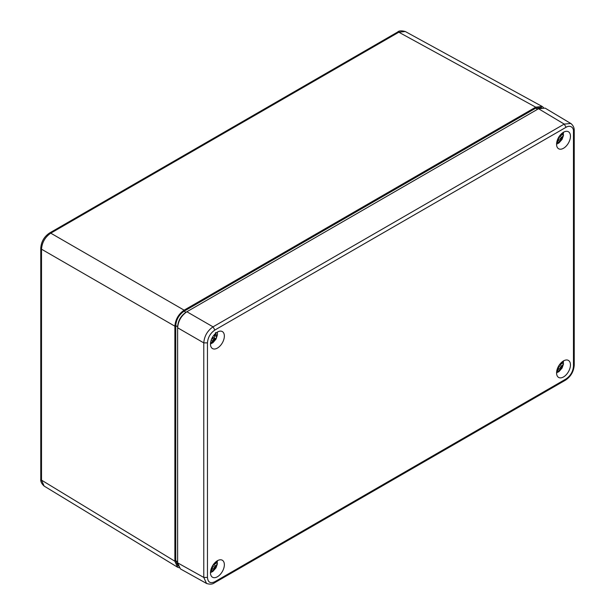 <?xml version="1.0" encoding="UTF-8"?>
<svg xmlns="http://www.w3.org/2000/svg" width="615" height="615" viewBox="0 0 615 615"><rect width="100%" height="100%" fill="white"/><g stroke="black" fill="none" stroke-linecap="round" stroke-linejoin="round"><path stroke-width="0.92" d="M186.86 311.759L185.953 312.289C180.895 315.779 178.119 320.584 177.627 326.711L177.627 327.78C178.212 320.999 181.294 315.656 186.875 311.751L538.532 108.732L545.128 108.117L571.297 123.792M40.767 248.137L40.767 479.093C40.475 481.399 41.589 483.728 44.126 486.073L41.513 480.138L41.513 249.198C42.043 242.387 45.133 237.044 50.761 233.17L49.477 233.054C44.142 236.675 41.236 241.71 40.767 248.153L41.513 249.198L174.875 326.188C175.46 319.408 178.542 314.065 184.123 310.168L535.726 107.164L542.184 106.472L543.468 107.525M184.123 310.168L50.761 233.17L398.827 32.211L405.27 31.511C401.526 30.496 398.951 30.689 397.551 32.095L398.827 32.211L535.726 107.164M541.615 107.556L535.75 108.163L184.1 311.19C179.026 314.688 176.244 319.516 175.752 325.658L175.752 560.742L178.158 566.123M179.05 567.745L177.497 567.161L174.875 561.218L174.875 326.188M206.794 583.597L180.395 568.89L177.627 562.863L177.627 327.78L203.78 342.878C204.334 336.082 207.424 330.739 213.028 326.849L564.232 124.092L570.835 123.477M214.866 581.705L214.32 582.905C212.475 584.327 209.884 584.511 206.555 583.466L203.78 577.439L203.78 342.878L207.463 342.87C207.893 337.435 210.361 333.161 214.866 330.047L566.061 127.282C569.867 124.876 573.787 127.082 573.464 131.556L573.464 366.125C573.042 371.522 570.574 375.796 566.061 378.94L214.866 581.705C210.399 583.796 207.932 582.367 207.463 577.431L207.463 342.87M217.418 560.726A9.817 5.666 -60 0 1 222.261 560.204A9.817 5.666 -60 0 1 222.322 571.573A9.817 5.666 -60 0 1 212.452 577.208A9.817 5.666 -60 0 1 211.022 569.321A9.817 5.666 -60 0 1 217.418 560.726M563.517 132.24A9.817 5.666 -60 0 1 568.36 131.718A9.817 5.666 -60 0 1 568.421 143.087A9.817 5.666 -60 0 1 558.543 148.715A9.817 5.666 -60 0 1 557.121 140.827A9.817 5.666 -60 0 1 563.517 132.24M217.418 332.054A9.817 5.666 -60 0 1 222.261 331.531A9.817 5.666 -60 0 1 222.322 342.901A9.817 5.666 -60 0 1 212.452 348.536A9.817 5.666 -60 0 1 211.022 340.649A9.817 5.666 -60 0 1 217.418 332.054M563.517 360.913A9.817 5.666 -60 0 1 568.36 360.39A9.817 5.666 -60 0 1 568.421 371.76A9.817 5.666 -60 0 1 558.543 377.387A9.817 5.666 -60 0 1 557.121 369.5A9.817 5.666 -60 0 1 563.517 360.913M211.99 338.196L214.051 337.673A5.297 3.06 120 0 0 214.773 335.79M213.989 335.075L215.757 336.098L213.736 335.398M215.265 333.691L215.15 335.483M214.051 337.673L215.681 338.942A5.689 3.283 120 0 0 216.711 336.082L215.757 336.098M213.067 337.643L214.696 339.019L213.643 339.634L210.476 343.908M215.681 338.942L214.696 339.019M211.898 338.388L213.643 339.634M211.214 340.041L212.705 340.871M215.527 565.954L213.751 564.655L217.218 562.656L217.418 563.832L214.581 567.107L213.889 569.89L212.044 568.898L212.59 565.954L214.581 567.107M213.751 564.655L212.59 565.954M217.218 562.656A8.564 4.943 120 0 0 217.272 561.895M211.537 569.29A5.297 3.06 120 0 0 212.044 568.898M212.044 567.607L214.058 568.498M211.191 568.798L211.791 569.805L211.675 571.166A5.689 3.283 120 0 0 213.889 569.89M214.351 563.325L216.595 562.594L217.218 560.742M561.626 366.133L559.85 364.833L563.317 362.835L563.517 364.011L560.68 367.286L559.988 370.069L558.143 369.077L558.689 366.133L560.68 367.286M559.85 364.833L558.689 366.133M563.317 362.835A8.564 4.943 120 0 0 563.371 362.081M557.636 369.469A5.297 3.06 120 0 0 558.143 369.077M558.143 367.793L560.157 368.685M557.29 368.977L557.89 369.992L557.774 371.352A5.689 3.283 120 0 0 559.988 370.069M560.45 363.503L562.694 362.773L563.317 360.92M561.626 137.46L559.85 136.169L563.317 134.17L563.517 135.338L560.68 138.613L559.988 141.404L558.143 140.412L558.689 137.468L560.68 138.613M559.85 136.169L558.689 137.468M563.317 134.17A8.564 4.943 120 0 0 563.371 133.409M557.636 140.797A5.297 3.06 120 0 0 558.143 140.412M558.143 139.121L560.157 140.012M557.29 140.305L557.89 141.319L557.774 142.68A5.689 3.283 120 0 0 559.988 141.404M560.45 134.831L562.694 134.101L563.317 132.248M40.767 479.093L41.513 480.138L174.875 561.218M177.627 561.795L175.752 560.742M177.627 326.711L175.752 325.658M185.953 312.289L184.1 311.19M537.602 109.262L535.75 108.163M538.532 108.732L564.232 124.092L566.061 127.282M186.875 311.751L213.028 326.849L214.866 330.047M177.627 562.863L203.78 577.439L207.463 577.431M574.233 130.449L574.233 365.056C573.764 371.491 570.858 376.518 565.516 380.147L566.061 378.94M565.523 380.139L214.281 582.928M574.233 365.056L573.464 366.125M570.797 123.461C573.157 125.368 574.302 127.712 574.233 130.48L573.464 131.556M215.634 338.95L211.983 342.347M215.55 332.515L216.672 336.09M216.096 561.633L216.595 562.594M216.595 565.147L213.897 569.828M211.683 571.104L210.599 571.151M562.195 361.812L562.694 362.773M562.694 365.333L559.996 370.007M557.782 371.291L556.698 371.337M562.195 133.14L562.694 134.101M562.694 136.661L559.996 141.342M557.782 142.619L556.698 142.665M397.544 32.095L49.477 233.054M177.497 567.161L44.126 486.073M542.184 106.472L405.277 31.511M210.476 344L212.936 342.701L216.026 339.111L217.479 334.691L217.349 332.092M210.476 572.673L212.844 571.45L215.965 567.899L217.418 563.832M217.426 561.195L217.349 560.765M556.575 372.851L558.935 371.629L562.064 368.078L563.517 364.011M563.524 361.374L563.448 360.951M556.575 144.179L558.935 142.957L562.064 139.405L563.517 135.338M563.524 132.709L563.448 132.279"/></g></svg>
